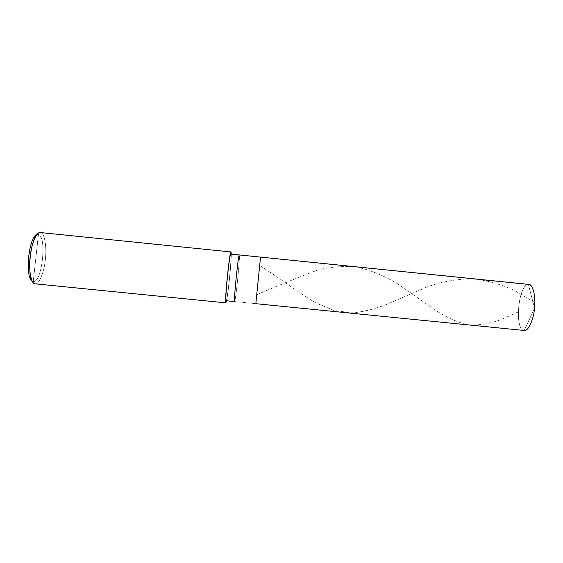 <?xml version="1.0" encoding="UTF-8"?>
<svg xmlns="http://www.w3.org/2000/svg" width="563" height="563" viewBox="0 0 563 563"><rect width="100%" height="100%" fill="white"/><g stroke="black" fill="none" stroke-linecap="round" stroke-linejoin="round"><path stroke-width="0.42" stroke-dasharray="2.81 2.11" d="M260.521 257.101L255.827 303.689L260.528 257.143L255.827 303.689L260.528 257.143L255.827 303.689L260.528 257.143L528.375 284.392C518.298 284.392 514.139 330.122 524.209 330.474L534.505 308.404L524.209 330.474C514.139 330.122 518.298 284.392 528.375 284.392L534.54 308.088L528.375 284.392L528.861 284.399M32.133 281.057L33.266 281.486L38.418 234.553L36.806 234.658M255.827 303.689L260.528 257.143L239.345 254.99C240.281 256.123 235.58 302.331 234.602 301.571L255.827 303.689L260.528 257.143L230.865 254.131C232.125 255.299 227.41 301.515 226.101 300.726L234.602 301.571C235.58 302.331 240.281 256.123 239.345 254.99L239.296 254.94M226.101 300.726L226.101 300.726C227.41 301.515 232.125 255.299 230.865 254.131L239.345 254.99M231.273 254.124C231.302 263.329 228.437 291.796 226.572 300.776C228.437 291.796 231.302 263.329 231.273 254.124M230.929 251.999L40.803 232.639C44.618 233.103 46.905 247.516 45.329 259.698C44.231 271.971 38.946 284.899 35.188 283.836L225.876 302.845M35.188 283.836C38.946 284.899 44.231 271.971 45.329 259.698C46.905 247.516 44.618 233.103 40.803 232.639L38.418 234.553C47.165 236.488 42.077 283.027 33.266 281.486L35.188 283.836L33.266 281.486C42.077 283.027 47.165 236.488 38.418 234.553L33.266 281.486L31.739 280.74M40.325 232.54L231.076 252.013M36.356 234.891L38.418 234.553L40.803 232.639M534.85 302.584L514.645 290.55C500.394 283.998 485.869 280.057 471.076 278.741C456.375 279.149 442.061 281.732 428.119 286.49L388.744 303.492C376.33 308.644 364.134 311.775 352.156 312.88L334.148 310.53L315.977 302.978C297.616 292.246 278.833 277.39 259.951 265.715M518.227 311.965L500.423 319.791C489.24 323.852 478.36 325.513 467.783 324.774C457.156 322.254 446.163 317.279 434.805 309.826L397.9 283.97C384.733 276.053 371.32 270.451 357.66 267.186C343.993 265.694 330.425 266.728 316.941 270.282C296.905 277.967 277.031 286.025 257.319 294.463M38.58 232.991L37.264 234.117M33.541 283.041L32.471 281.676"/><path stroke-width="0.84" d="M260.521 257.101L528.861 284.399C532.929 284.069 535.941 296.828 534.526 308.235C533.583 320.03 528.01 331.649 524.216 330.474L255.827 303.689L260.528 257.143L255.827 303.689L524.209 330.474C528.101 331.727 533.787 319.467 534.59 307.539C535.934 295.61 532.471 283.266 528.375 284.392L260.521 257.101L255.827 303.689L260.521 257.101L239.296 254.94C238.332 253.765 233.413 302.711 234.602 301.571L234.602 301.571C233.413 302.711 238.332 253.765 239.296 254.94L230.802 254.082C229.493 252.864 224.581 301.831 226.101 300.726L225.883 302.852L226.101 300.726L234.602 301.571L226.101 300.726C224.531 301.803 229.739 250.887 230.865 254.131M524.216 330.474L255.827 303.689M36.806 234.658C28.692 237.396 24.807 276.827 32.133 281.057M231.076 252.013L231.006 251.957C229.584 250.612 224.222 304.076 225.883 302.845L226.572 300.776L225.883 302.852C224.158 304.14 229.859 248.353 231.076 252.013L230.865 254.089L231.076 252.013L231.273 254.124L230.929 251.999M35.159 283.836L225.883 302.852L35.159 283.836C31.352 284.35 28.516 270.514 30.071 257.411C31.113 244.624 36.581 231.323 40.325 232.54L231.006 251.957M40.803 232.639L38.58 232.991C30.205 237.48 26.292 277.017 33.541 283.041L35.188 283.836M32.471 281.676L31.739 280.74C25.061 275.138 28.629 239.071 36.356 234.891L37.264 234.117"/></g></svg>
